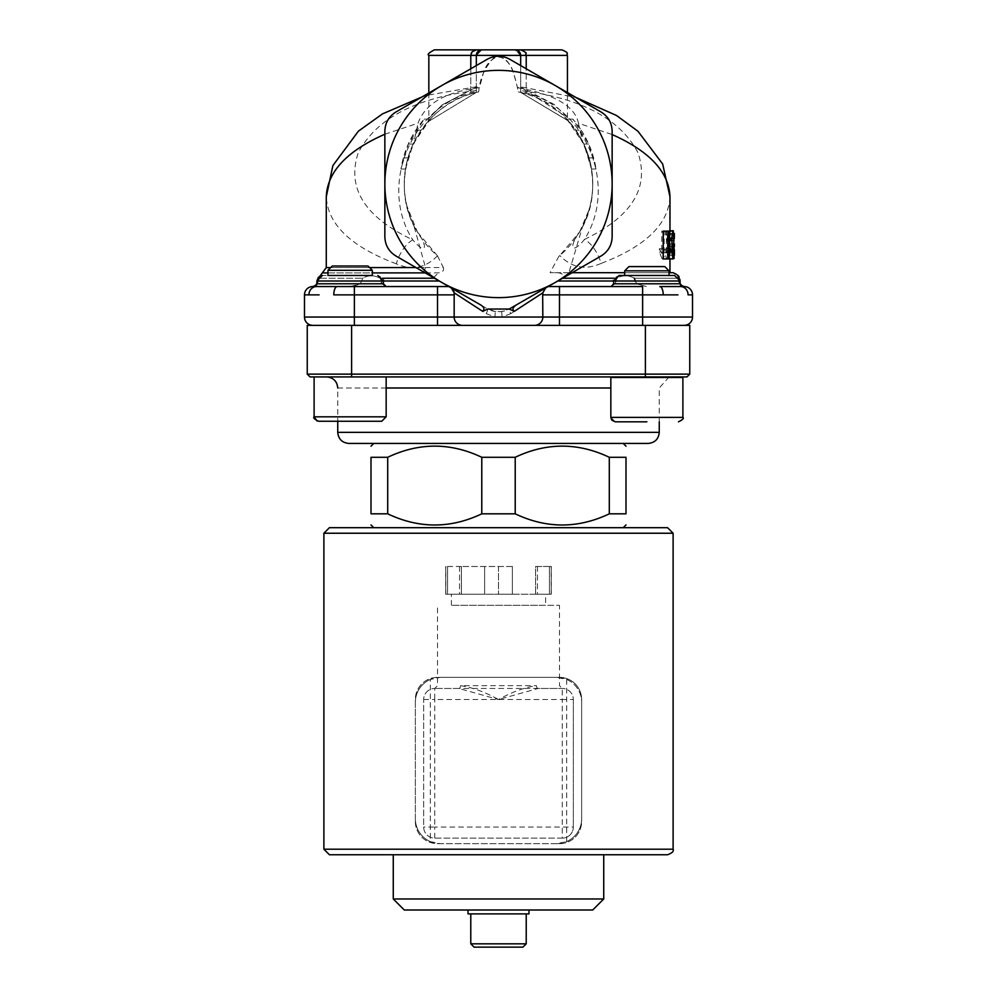 <?xml version="1.0" encoding="UTF-8"?>
<svg xmlns="http://www.w3.org/2000/svg" width="997" height="997" viewBox="0 0 997 997"><rect width="100%" height="100%" fill="white"/><g stroke="black" fill="none" stroke-linecap="round" stroke-linejoin="round"><path stroke-width="0.75" stroke-dasharray="4.99 3.74" d="M512.358 566.495L461.424 566.495L512.358 566.495L512.358 594.212L537.445 594.212L535.576 594.212L535.576 566.495L551.304 566.495L535.576 566.495L535.576 594.212L512.358 594.212L512.358 566.495L512.358 594.212L498.5 594.212L512.358 594.212L512.358 566.495M461.424 566.495L445.696 566.495L461.424 566.495L461.424 594.212L459.555 594.212L461.424 594.212L461.424 566.495M537.445 566.495L537.445 594.212L551.304 594.212L537.445 594.212L537.445 566.495M549.434 594.212L551.304 594.212L549.434 594.212L549.434 566.495L549.434 594.212L551.167 594.212L549.434 594.212M551.304 566.495L551.304 594.212L551.304 566.495M484.642 566.495L484.642 594.212L484.642 566.495L484.642 594.212L498.5 594.212L461.424 594.212L484.642 594.212L484.642 566.495M498.5 566.495L498.5 594.212L498.5 566.495M459.555 566.495L459.555 594.212L445.696 594.212L459.555 594.212L459.555 566.495M447.566 594.212L445.696 594.212L447.566 594.212L447.566 566.495L447.566 594.212L445.833 594.212L447.566 594.212M445.696 566.495L445.696 594.212L445.696 566.495M545.621 594.212L451.379 594.212L545.621 594.212L545.621 605.304L451.379 605.304L545.621 605.304M460.539 685.674C472.416 687.419 485.065 692.03 498.5 699.533L538.181 688.453L562.246 688.453L538.181 688.453A2.767 1.72 -90 0 1 536.461 685.674L460.539 685.674A2.767 1.72 90 0 1 458.819 688.453L562.246 688.453L434.754 688.453L458.819 688.453L498.5 699.533C511.947 692.018 524.596 687.394 536.461 685.674M460.539 605.304L559.479 605.304L460.539 605.304M562.246 838.128L434.754 838.128A11.092 11.092 0 0 1 423.663 827.036L423.663 699.533A11.092 11.092 0 0 1 434.754 688.453A11.092 11.092 0 0 0 423.663 699.533L423.663 827.036A11.092 11.092 0 0 0 434.754 838.128L562.246 838.128A11.092 11.092 0 0 0 573.337 827.036A11.092 11.092 0 0 1 562.246 838.128L562.246 699.533L434.754 699.533L434.754 688.453L437.521 685.674L437.521 605.304M573.337 699.533L573.337 827.036L573.337 699.533A11.092 11.092 0 0 0 562.246 688.453A11.092 11.092 0 0 1 573.337 699.533L562.246 699.533L562.246 688.453L559.479 685.674L559.479 605.304M667.579 854.753L329.421 854.753M452.401 854.753L603.733 854.753L452.401 854.753M667.579 527.687L373.775 527.687M437.521 843.661L559.479 843.661A22.171 22.171 0 0 0 581.65 821.491L581.65 699.533A22.171 22.171 0 0 0 559.479 677.362L437.521 677.362A22.171 22.171 0 0 0 415.35 699.533L415.35 821.491A22.171 22.171 0 0 0 437.521 843.661L440.3 843.661A24.95 24.95 0 0 1 415.35 818.724L415.35 821.491A22.171 22.171 0 0 0 437.521 843.661M566.67 679.443A24.95 24.95 0 0 1 581.65 702.312L581.65 818.724A24.95 24.95 0 0 1 566.67 841.593L566.67 679.443L556.7 677.362A24.95 24.95 0 0 1 581.65 702.312L581.65 699.533A22.171 22.171 0 0 0 559.479 677.362L440.3 677.362L430.33 679.443L430.33 841.593A24.95 24.95 0 0 1 415.35 818.724L415.35 702.312A24.95 24.95 0 0 1 430.33 679.443M430.33 841.593L440.3 843.661L559.479 843.661A22.171 22.171 0 0 0 581.65 821.491L581.65 818.724A24.95 24.95 0 0 1 556.7 843.661L566.67 841.593M415.35 702.312A24.95 24.95 0 0 1 440.3 677.362L437.521 677.362A22.171 22.171 0 0 0 415.35 699.533L415.35 702.312M515.212 513.829C546.568 528.709 577.924 528.709 609.292 513.829L609.292 457.287C577.924 442.419 546.568 442.419 515.212 457.287L515.212 513.829L481.788 513.829L481.788 457.287C450.432 442.419 419.076 442.419 387.708 457.287L387.708 513.829C419.076 528.709 450.432 528.709 481.788 513.829M609.292 457.287L626.004 457.287L626.004 513.829L609.292 513.829M387.708 513.829L370.996 513.829L370.996 457.287L387.708 457.287M515.212 457.287L481.788 457.287M623.225 443.428L373.775 443.428M669.037 270.848L624.695 270.848L669.037 270.848L624.695 270.848L624.695 275.471L669.037 275.471L624.695 275.471L669.037 275.471L669.037 270.848L664.787 266.598L628.945 266.598L664.787 266.598L628.945 266.598L624.695 270.848M646.866 377.464L682.895 377.464L610.837 377.464L610.837 417.382L682.895 417.382L610.837 417.382L682.895 417.382L682.895 377.464L646.866 377.464M646.866 376.916L669.037 376.916L646.866 376.916M646.866 421.818L615.261 421.818L646.866 421.818M350.134 270.299L372.305 270.299L350.134 270.299M350.134 275.471L372.305 275.471L327.963 275.471L372.305 275.471L372.305 270.299L327.963 270.299L327.963 275.471L350.134 275.471M386.163 387.995L337.746 387.995L337.746 421.257L381.739 421.257L317.108 421.021M350.134 266.037L332.213 266.037L350.134 266.037M350.134 376.916L386.163 376.916L350.134 376.916M645.395 376.916L310.03 376.916L307.25 374.137L689.75 374.137L686.97 376.916L645.395 376.916L645.395 325.358L453.199 325.358M498.5 376.916L670.345 376.916L498.5 376.916M327.963 270.299L332.213 266.037L368.055 266.037L372.305 270.299M312.796 325.358L354.371 325.358L312.796 325.358A8.312 8.312 0 0 1 304.484 317.046L304.484 294.863A8.312 8.312 0 0 1 312.796 286.55L316.498 286.55A8.312 7.577 -90 0 0 308.92 294.863L304.484 294.863A8.312 8.312 0 0 1 312.796 286.55L337.223 286.55A8.312 3.427 -90 0 0 333.783 294.863L354.371 294.863L354.371 286.55L437.521 286.55L354.371 286.55M543.801 325.358L307.25 325.358L307.25 374.137M689.75 374.137L689.75 325.358L645.395 325.358M348.825 443.428L648.175 443.428M673.735 258.859L671.704 240.9L671.704 237.772L673.411 237.772L673.735 231.142L673.735 258.497M559.23 286.55L642.629 286.55L548.151 286.55L559.23 286.55L559.23 294.863L542.842 294.863L544.225 288.818L545.596 288.033L542.817 292.831L510.813 313.619A5.546 1.346 -120 0 1 509.592 308.821L601.054 256.017L548.151 286.55L610.837 286.55L615.174 283.784L615.648 281.004L613.604 281.004C612.195 279.659 614.04 277.814 619.149 275.471L674.583 275.471L627.263 275.471L674.583 275.471L678.546 277.141L678.658 278.238L634.329 278.238L635.363 281.004L636.747 283.784L635.363 281.004L680.128 281.004L635.363 281.004M327.963 275.471L372.305 275.471M369.737 275.471L322.417 275.471L369.737 275.471M520.085 52.916L520.671 55.396L515.125 49.85A5.546 5.546 0 0 1 520.671 55.396L526.217 55.396L524.858 51.757L520.671 49.85L515.125 49.85L561.884 49.85M434.38 49.85L481.875 49.85L476.329 49.85L481.875 49.85L476.329 55.396L476.329 92.409L476.329 87.125L476.329 92.409L427.476 122.07L476.329 92.409C468.964 94.391 468.964 94.391 476.329 92.409C468.964 94.391 468.964 94.391 476.329 92.409L478.697 91.861C479.682 78.925 484.729 67.547 493.839 57.701C510.215 53.19 514.527 74.501 518.303 91.861A94.241 94.241 0 0 1 558.856 256.379L550.082 272.692L555.902 272.692C561.199 272.667 563.754 274.325 563.567 277.652M477.177 52.442L476.329 55.396L470.783 55.396C472.715 53.34 467.107 53.925 476.329 49.85L481.875 49.85L477.413 52.106M478.697 91.861A94.241 94.241 0 0 0 437.409 255.755L417.419 232.039C428.835 247.605 425.594 255.357 412.758 239.841C377.626 184.894 412.309 103.975 476.329 91.512L476.329 92.409C416.596 104.897 384.692 180.544 417.419 232.039L406.888 205.955M437.384 255.743L437.421 255.843C425.607 268.019 411.911 270.685 396.345 263.844A27.717 15.528 113 0 1 412.758 239.841C364.765 217.109 346.557 188.146 358.172 152.94C376.156 118.631 415.55 97.831 476.329 90.54L476.554 86.714L428.286 95.101L422.03 96.933M396.345 263.844C351.118 246.857 327.764 224.512 326.281 196.808M384.854 134.221L418.092 123.167C425.021 103.738 445.485 91.898 479.495 87.661L482.872 75.062C485.003 65.578 490.212 59.309 498.5 56.256C506.788 59.309 511.997 65.578 514.128 75.062L517.518 87.724L520.459 86.776L575.842 97.432L601.054 111.988C608.17 116.412 611.871 122.818 612.146 131.193C611.859 122.818 608.17 116.412 601.054 111.988L509.592 59.184L567.43 92.571L567.43 117.596L520.671 87.138L520.671 92.409L520.671 87.138L554.27 104.473L567.43 117.596L568.801 121.235L520.671 92.409L568.589 121.011M476.329 65.578L476.329 86.901L479.495 87.661M437.459 255.855L443.366 267.532L415.936 267.545L425.52 267.545L413.693 225.098C401.118 197.705 401.118 170.3 413.693 142.895L418.092 123.167M369.6 267.582L330.655 267.607L369.6 267.582M520.671 86.963L520.671 91.512C584.504 103.937 619.237 184.457 584.491 239.417C631.861 216.636 649.708 187.76 638.03 152.803C620.109 118.73 580.989 98.005 520.671 90.615M669.972 196.808C668.538 224.225 645.582 246.433 601.091 263.42A27.717 15.69 66.6 0 0 584.491 239.417C571.742 255.033 568.24 247.555 579.693 231.84L579.656 231.902M517.518 87.724C554.644 94.266 574.957 106.106 578.447 123.242L612.146 134.545M601.091 263.42C585.526 270.399 571.767 267.782 559.816 255.556L558.856 256.379M520.671 91.512L520.671 92.409C580.316 104.884 612.245 180.345 579.693 231.84L559.816 255.556M578.447 123.242L582.572 141.412C596.119 169.802 596.119 198.191 582.572 226.593L568.913 272.692L669.972 272.692L550.082 272.692M668.501 230.681L669.461 239.168L668.513 258.958L667.255 251.743L667.94 246.184L667.043 239.068L668.501 230.681M674.408 246.546L669.972 246.546L669.922 243.841L669.747 258.497L669.672 240.564L669.972 230.681L669.972 246.546L669.972 233.46L674.408 233.46M674.396 255.244L669.959 255.244L669.972 249.387L673.76 249.537M669.585 240.9L669.286 231.142L668.95 237.772L667.192 237.772L669.012 258.859L669.286 240.9L674.022 240.9M665.61 231.142L665.61 235.005L666.445 235.005L666.445 231.142L670.969 231.142L670.969 235.005L670.146 235.005L670.146 231.142M662.133 258.958L662.806 258.958L662.806 231.142L661.746 231.142L661.746 252.814L659.403 248.714L659.403 252.017L662.133 258.958L666.769 258.958L664.127 252.017L664.127 248.714L666.395 252.814L666.395 231.142L667.417 231.142L667.417 258.958L666.769 258.958M663.217 231.142L664.164 231.142L664.164 252.814L665.834 248.714L665.834 252.017L663.217 258.958M353.549 286.338L360.253 283.784L361.637 281.004L318.342 281.004L317.146 284.444L314.105 286.55L386.163 286.55L381.826 283.784L381.353 281.004L439.241 281.004L434.443 278.238L448.849 286.55L437.77 286.55L437.77 294.863L454.158 294.863L452.775 288.818L487.408 308.821L495.297 311.562L501.703 311.562L509.592 308.821C502.201 312.759 494.799 312.759 487.408 308.821A5.546 1.346 -60 0 1 486.187 313.619L454.183 292.831L451.404 288.033L452.775 288.818M382.649 278.238L380.144 278.238L381.353 281.004L380.144 278.238C374.336 275.01 368.516 275.01 362.671 278.238L361.637 281.004L362.671 278.238C368.516 275.01 374.336 275.01 380.144 278.238L434.443 278.238L395.946 256.017C388.83 251.593 385.129 245.187 384.854 236.812L384.854 131.193C385.129 122.818 388.83 116.412 395.946 111.988C388.83 116.412 385.141 122.818 384.854 131.193L384.854 183.996A113.646 113.646 0 0 1 555.317 85.58A113.646 113.646 0 0 1 612.146 183.996L612.146 131.193C611.871 122.818 608.17 116.412 601.054 111.988L509.592 59.184C502.201 55.234 494.799 55.234 487.408 59.184L395.946 111.988L487.408 59.184C494.799 55.234 502.201 55.234 509.592 59.184C502.201 55.234 494.799 55.234 487.408 59.184L395.946 111.988C388.83 116.412 385.129 122.818 384.854 131.193L384.854 236.812C385.129 245.187 388.83 251.593 395.946 256.017L425.183 272.891L323.527 272.916L438.443 272.891C442.531 272.393 444.176 270.611 443.366 267.532M510.813 313.619L502.064 317.046L542.667 317.046L542.817 292.831L545.596 288.033M517.044 304.509L520.621 302.452L517.044 304.509M462.62 325.358A8.312 8.275 90 0 1 454.333 317.046L502.064 317.046L501.703 311.562M486.187 313.619L494.936 317.046L495.297 311.562M454.059 291.809L454.333 317.046L437.77 317.046L437.77 294.863L354.371 294.863L354.371 317.046L437.77 317.046L437.77 325.358M548.151 286.55L544.96 288.395M568.913 272.692L572.153 272.692L601.054 256.017C608.17 251.593 611.871 245.187 612.146 236.812L612.146 131.193L612.146 236.812C611.871 245.187 608.17 251.593 601.054 256.017C608.17 251.58 611.859 245.187 612.146 236.812L612.146 183.996A113.646 113.646 0 0 1 441.683 282.413L487.408 308.821M634.354 278.275L634.329 278.238C628.484 275.01 622.664 275.01 616.856 278.238L615.648 281.004L557.759 281.004L562.557 278.238L616.807 278.288M582.572 226.593A94.241 94.241 0 0 0 582.572 141.412M413.693 142.895A94.241 94.241 0 0 0 413.693 225.098M425.52 267.545L423.688 272.031M433.433 277.652L438.443 272.891M384.854 183.996L384.854 236.812C385.141 245.187 388.83 251.58 395.946 256.017L441.683 282.413A113.646 113.646 0 0 1 384.854 183.996M452.04 288.395L451.404 288.033M350.62 286.55L360.253 283.784L316.872 283.784L383.396 283.784L381.826 283.784L383.396 283.784L383.658 284.955M642.629 325.358L642.629 317.046L692.516 317.046L692.516 294.863L688.08 294.863A8.312 7.577 -90 0 0 680.502 286.55L684.204 286.55M615.236 283.784L680.128 283.784L636.747 283.784L646.38 286.55L636.747 283.784L680.128 283.784L682.895 286.55L659.777 286.55A8.312 3.427 -90 0 1 663.217 294.863L559.23 294.863L559.23 317.046L642.629 317.046L642.629 286.55L610.837 286.55L615.174 283.784L613.604 283.784L615.174 283.784L616.856 278.238C622.664 275.01 628.484 275.01 634.329 278.238L678.658 278.238L678.807 282.263L680.453 285.092M476.329 87.125L442.219 104.847L428.835 118.431L442.219 104.847L476.329 87.125L476.329 55.396L476.329 92.409C468.964 94.391 468.964 94.391 476.329 92.409C468.964 94.391 468.964 94.391 476.329 92.409L476.329 87.125M405.467 169.004L413.144 144.054L430.168 119.104A94.241 94.241 0 0 0 405.467 169.004L400.968 169.004L408.272 144.054L424.161 119.104A98.678 98.678 0 0 0 400.968 169.004M610.837 286.55L613.604 283.784L615.174 283.784M327.963 272.916L372.305 272.904M519.749 52.33L515.125 49.85L520.671 55.396L520.671 92.409C528.036 94.391 528.036 94.391 520.671 92.409C528.036 94.391 528.036 94.391 520.671 92.409C528.036 94.391 528.036 94.391 520.671 92.409C528.036 94.391 528.036 94.391 520.671 92.409L520.671 55.396L520.671 92.409L520.671 55.396L520.671 92.409L518.303 91.861M470.783 68.781L470.783 93.93L470.783 55.396L476.329 55.396A5.546 5.546 0 0 1 481.875 49.85L476.329 55.396L481.875 49.85L476.329 55.396L428.835 55.396M520.671 65.578L520.671 86.951M476.329 90.54L476.329 91.512M383.396 283.784L383.396 281.004L381.353 281.104M381.353 281.004L381.826 283.784L386.163 286.55L437.521 286.55M322.417 275.471L318.454 277.141L318.342 278.238L362.671 278.238L318.342 278.238L318.342 281.004L361.637 281.004L360.253 283.784L316.872 283.784L316.872 281.004L383.396 281.004C384.805 279.659 382.96 277.814 377.851 275.471M555.902 272.692L673.112 272.692M669.037 272.692L624.695 272.692M408.272 144.054L413.144 144.054M403.336 157.912L407.947 157.912L403.336 157.912M415.786 130.196L421.133 130.196L415.786 130.196M424.161 119.104L430.168 119.104M581.214 130.196A98.678 98.678 0 0 1 596.032 169.004L588.729 144.054L572.839 119.104A98.678 98.678 0 0 1 581.214 130.196L575.867 130.196A94.241 94.241 0 0 0 566.832 119.104L583.856 144.054L591.533 169.004A94.241 94.241 0 0 0 575.867 130.196L581.214 130.196M596.032 169.004L591.533 169.004M588.729 144.054L583.856 144.054M593.664 157.912L589.053 157.912L593.664 157.912M572.839 119.104L566.832 119.104M668.962 246.184L673.424 246.184M667.94 246.184L668.75 246.184M674.358 238.707L674.408 230.681L669.972 230.681M674.408 249.537L674.371 247.804L674.383 249.537M674.408 258.497L674.358 243.841L669.922 243.841M669.934 247.804L674.371 247.804M669.785 238.408L674.221 238.408M669.922 238.707L674.296 238.707M669.81 244.265L674.246 244.265M669.909 258.497L674.346 258.497M669.747 258.497L673.249 258.497M669.747 255.244L673.698 255.244M669.585 237.772L674.022 237.772M669.286 237.772L673.735 237.772M669.286 231.142L673.735 231.142M668.95 231.142L673.411 231.142M668.95 237.772L673.411 237.772M667.192 237.772L671.704 237.772M667.192 240.9L671.704 240.9M669.012 258.859L673.474 258.859M669.286 258.859L673.112 258.859M669.286 240.9L673.735 240.9M665.61 235.005L670.146 235.005M666.445 235.005L670.969 235.005M666.445 231.142L670.969 231.142M662.806 258.958L667.417 258.958M662.806 231.142L667.417 231.142M661.746 231.142L666.395 231.142M662.806 252.814L666.395 252.814M659.403 248.714L664.127 248.714M659.403 252.017L664.127 252.017M663.84 258.958L668.439 258.958M664.164 231.142L668.75 231.142M664.164 252.814L668.75 252.814M665.834 248.714L668.75 248.714M665.834 252.017L670.37 252.017M468.017 913.888L528.983 913.888M498.5 913.888L470.783 913.888L498.5 913.888M498.5 910.012L468.017 910.012L498.5 910.012M522.889 947.15L474.111 947.15M393.267 898.97L603.733 898.97M404.296 910.012L592.704 910.012M434.754 838.128L434.754 827.036L573.337 827.036M423.663 699.533L434.754 699.533L434.754 827.036L423.663 827.036M673.112 849.207L323.888 849.207M673.112 533.233L323.888 533.233M350.134 416.821L386.163 416.821L350.134 416.821M314.105 376.916L314.105 416.821L386.163 416.821L381.739 421.257M351.605 376.916L351.605 325.358M337.746 387.995L610.837 387.995M337.746 432.349L659.254 432.349M534.38 325.358A8.312 8.275 90 0 0 542.667 317.046L559.23 317.046L559.23 325.358M319.127 294.863L308.92 294.863M304.484 317.046L354.371 317.046L354.371 325.358M677.935 294.863L663.217 294.863M615.648 281.004L613.604 281.004L615.648 281.004M680.128 283.784L680.128 281.004L613.604 281.004L613.604 283.784M567.43 55.396L476.329 55.396A5.546 5.546 0 0 1 481.875 49.85M520.671 55.396L526.217 55.396L520.671 55.396L526.217 55.396L526.217 93.93L526.217 68.781M614.351 278.238L616.856 278.238M669.461 239.168L673.91 239.168M669.373 251.83L673.822 251.83M667.255 251.743L670.37 251.743M667.043 239.068L668.75 239.068M669.672 240.564L673.885 240.564M669.785 234.033L673.698 234.033M669.847 240.252L674.284 240.252M470.783 943.823L526.217 943.823M445.833 594.212L445.833 566.495M551.167 594.212L551.167 566.495M451.379 605.304L451.379 594.212M610.837 417.382L615.261 421.818M386.163 416.821L386.163 376.916M659.254 421.818L659.254 387.995L669.037 376.991M579.643 231.89L589.339 209.058M383.783 285.192L386.163 286.55M428.835 92.995L428.835 118.431L427.838 121.646"/><path stroke-width="1.5" d="M673.112 849.207L323.888 849.207L329.421 854.753L667.579 854.753C672.177 853.046 674.022 851.201 673.112 849.207L673.112 533.233L667.579 527.687L329.421 527.687L373.775 527.687L370.996 524.921M609.292 513.829L626.004 513.829C626.004 528.709 626.004 528.709 626.004 513.829C626.004 528.709 626.004 528.709 626.004 513.829L626.004 457.287C626.004 442.419 626.004 442.419 626.004 457.287C626.004 442.419 626.004 442.419 626.004 457.287L609.292 457.287L609.292 513.829C577.924 528.709 546.568 528.709 515.212 513.829L515.212 457.287C546.568 442.419 577.924 442.419 609.292 457.287M481.788 513.829C450.432 528.709 419.076 528.709 387.708 513.829L387.708 457.287C419.076 442.419 450.432 442.419 481.788 457.287L481.788 513.829L515.212 513.829M387.708 457.287L370.996 457.287C370.996 442.419 370.996 442.419 370.996 457.287C370.996 442.419 370.996 442.419 370.996 457.287L370.996 513.829C370.996 528.709 370.996 528.709 370.996 513.829C370.996 528.709 370.996 528.709 370.996 513.829L387.708 513.829M481.788 457.287L515.212 457.287M370.996 446.207L373.775 443.428L623.225 443.428L626.004 446.207M623.225 527.687L626.004 524.921M646.866 270.848L669.037 270.848L669.037 275.471L624.695 275.471L624.695 270.848L646.866 270.848M646.866 421.818L615.261 421.818L646.866 421.818M610.837 417.382L610.837 377.464L682.895 377.464L682.895 417.382L610.837 417.382L611.809 420.148L615.261 421.818M669.037 270.848L664.787 266.598L628.945 266.598L624.695 270.848M381.739 421.257L386.163 416.821L314.105 416.821C312.884 417.681 314.354 419.164 318.541 421.257L381.739 421.257L318.541 421.257L337.746 421.257L337.746 432.349C338.394 439.079 342.096 442.78 348.825 443.428L648.175 443.428C654.904 442.78 658.606 439.079 659.254 432.349L337.746 432.349M645.395 376.916L686.97 376.916L689.75 374.137L307.25 374.137L310.03 376.916L645.395 376.916L645.395 325.358L689.75 325.358L689.75 374.137M350.134 270.299L372.305 270.299L372.305 275.471L327.963 275.471L327.963 270.299L350.134 270.299M372.305 270.299L368.055 266.037L332.213 266.037L327.963 270.299M307.25 374.137L307.25 325.358L645.395 325.358M673.735 258.497L673.112 258.859M672.987 258.958L673.91 239.168L672.975 230.681L671.554 239.068L672.427 246.184L671.766 251.743L672.987 258.958L668.439 258.933M372.305 275.471L327.963 275.471M680.453 285.092L684.204 286.55L680.502 286.55L684.204 286.55L680.502 286.55L682.895 286.55L680.128 283.784L613.604 283.784L613.604 281.004L680.128 281.004L674.583 275.471L619.149 275.471L613.604 281.004L557.759 281.004L520.621 302.452M453.199 325.358L543.801 325.358M567.43 55.396C565.586 53.352 570.857 53.664 561.884 49.85L481.875 49.85L515.125 49.85L517.493 50.386L520.671 55.396A5.546 5.546 0 0 0 515.125 49.85L520.671 49.85C529.893 53.925 524.285 53.34 526.217 55.396L567.43 55.396L567.43 92.571L575.842 97.432L616.495 115.478L637.955 131.243L662.669 163.994L669.984 196.783C668.962 172.057 649.683 151.307 612.146 134.545M481.875 49.85L479.507 50.386L476.329 55.396A5.546 5.546 0 0 1 481.875 49.85L434.38 49.85C428.959 52.691 427.115 54.536 428.835 55.396L476.329 55.396A5.546 5.546 0 0 1 481.875 49.85L476.329 49.85L472.142 51.757L470.783 55.396L470.783 68.781M327.963 272.916L322.305 272.916L326.281 267.607L330.655 267.607L326.281 267.607L326.281 196.783C327.328 171.87 346.856 151.021 384.854 134.221M415.936 267.545L369.6 267.582L415.936 267.545M668.177 231.142L672.975 230.681M667.828 258.958L663.217 258.958L663.217 231.142L667.828 231.142L667.828 258.958L670.37 252.017L670.37 248.714L668.75 252.814L668.75 231.142L667.828 231.142M454.221 292.856L482.66 311.326C484.953 309.12 484.056 306.839 479.943 304.509L395.946 256.017C388.83 251.58 385.141 245.187 384.854 236.812L384.854 131.193C385.141 122.818 388.83 116.412 395.946 111.988L487.408 59.184C494.799 55.234 502.201 55.234 509.592 59.184L601.054 111.988C608.17 116.412 611.859 122.818 612.146 131.193L612.146 183.996A113.646 113.646 0 0 0 441.683 85.58A113.646 113.646 0 0 0 441.683 282.413A113.646 113.646 0 0 0 555.317 282.413L517.057 304.509C512.807 307.088 511.91 309.369 514.34 311.326L542.779 292.856M372.305 272.904L425.183 272.891L434.443 278.238L382.649 278.238M386.163 286.55L383.396 283.784L316.872 283.784L316.872 281.004L439.241 281.004L479.943 304.509M544.225 288.818L509.592 308.821M642.629 325.358L642.629 294.863L663.217 294.863A8.312 3.427 90 0 0 659.777 286.55L680.502 286.55A8.312 7.577 90 0 1 688.08 294.863L692.516 294.863A8.312 8.312 0 0 0 684.204 286.55A8.312 8.312 0 0 1 692.516 294.863L692.516 317.046A8.312 8.312 0 0 1 684.204 325.358A8.312 8.312 0 0 0 692.516 317.046A8.312 8.312 0 0 1 684.204 325.358A8.312 8.312 0 0 0 692.516 317.046L454.158 317.046L454.158 292.819M534.529 325.358A8.312 8.312 0 0 0 542.842 317.046L542.667 294.863M514.34 311.326L509.193 309.045L487.807 309.045L482.66 311.326M612.146 236.812C611.859 245.187 608.17 251.58 601.054 256.017L555.317 282.413A113.646 113.646 0 0 0 612.146 183.996L612.146 236.812M614.351 278.238L562.557 278.238L572.153 272.692L624.695 272.692M452.04 288.395L448.849 286.55L337.223 286.55A8.312 3.427 90 0 0 333.783 294.863L354.371 294.863L354.371 286.55L316.498 286.55A8.312 7.577 90 0 0 308.92 294.863L319.127 294.863M354.371 286.55L314.105 286.55L316.872 283.784L316.548 285.092L312.796 286.55L316.498 286.55L312.796 286.55A8.312 8.312 0 0 0 304.484 294.863L308.92 294.863M462.471 325.358A8.312 8.312 0 0 1 454.158 317.046L354.371 317.046L354.371 294.863L437.521 294.863L437.521 286.55L448.849 286.55L437.77 286.55M354.371 325.358L354.371 317.046L304.484 317.046L304.484 294.863M350.832 286.55L353.549 286.338M304.484 317.046A8.312 8.312 0 0 0 312.796 325.358M542.842 292.819L542.842 294.863L642.629 294.863L642.629 286.55L548.151 286.55M634.329 278.238L635.388 281.328M613.604 283.784L611.236 286.525M616.807 278.288L616.296 278.936M476.329 65.578L476.329 55.396L520.671 55.396L520.671 65.578M381.527 282.699L381.826 283.784M678.658 278.238C680.054 276.867 678.209 275.022 673.112 272.692L669.037 272.692M668.75 246.184L672.427 246.184M674.408 233.46L674.296 238.707M673.76 249.537L674.408 249.537L674.408 255.244M674.333 243.841L674.408 246.546M673.249 258.497L674.184 258.497M661.746 252.814L662.806 252.814M668.75 248.714L670.37 248.714M528.983 910.012L528.983 913.888L468.017 913.888L468.017 910.012M474.111 947.15L522.889 947.15L526.217 943.823L470.783 943.823L474.111 947.15M603.733 854.753L603.733 898.97L393.267 898.97L393.267 854.753M603.733 898.97L592.704 910.012L404.296 910.012L393.267 898.97M323.888 849.207L323.888 533.233L673.112 533.233M351.605 376.916L351.605 325.358M610.837 387.995L386.163 387.995M437.521 325.358L437.521 294.863L454.333 294.863M559.479 286.55L559.479 325.358M663.217 294.863L677.935 294.863M684.204 286.55A8.312 8.312 0 0 1 692.516 294.863M520.671 55.396L526.217 55.396L526.217 68.781M670.37 251.743L671.766 251.743M668.75 239.068L671.554 239.068M323.888 533.233L329.421 527.687M682.895 417.382C684.054 418.379 682.584 419.862 678.459 421.818C682.646 419.725 684.116 418.242 682.895 417.382M314.105 376.916L314.105 416.821L317.108 421.021M386.163 416.821L386.163 376.916M669.037 376.991L670.345 376.916M337.746 387.995C337.086 381.265 333.384 377.564 326.655 376.916M659.254 421.818L659.254 432.349M326.281 196.783L332.886 165.577L358.409 131.155L382.561 113.845L422.03 96.933M669.972 272.692L669.972 258.958M669.972 230.681L669.972 196.808M454.171 292.819L451.404 288.033L454.059 291.809M542.829 292.819L545.596 288.033M680.128 283.784L679.979 279.758L678.546 277.141M383.396 283.784L383.396 281.004L377.851 275.471M322.305 272.929L318.342 278.238M322.417 275.471L316.872 281.004L318.454 277.141M428.835 55.396L428.835 92.995M526.217 943.823L526.217 913.888M470.783 943.823L470.783 913.888"/></g></svg>
